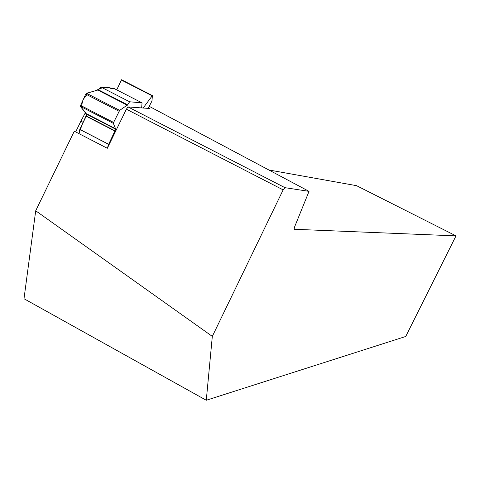 <?xml version="1.0" encoding="UTF-8"?>
<svg xmlns="http://www.w3.org/2000/svg" width="480" height="480" viewBox="0 0 480 480"><rect width="100%" height="100%" fill="white"/><g stroke="black" fill="none" stroke-linecap="round" stroke-linejoin="round"><path stroke-width="0.72" d="M141.648 107.916L142.05 102.864L129.594 101.772L127.638 104.862L98.46 89.862L86.502 93.282L85.746 94.11L80.214 106.272L86.652 114.216L86.184 116.232L79.812 129.372L78.918 133.614L82.206 124.434L86.502 114.9L84.096 110.832L81.12 107.334L83.058 99.666L88.176 92.832L93.552 91.392L103.128 87.468L105.654 87.774L108.456 87.438L112.458 88.602L114.168 88.554L110.82 88.404L107.004 86.844L107.442 87.156L106.11 86.988L107.778 88.032L100.752 86.952L129.594 101.772M127.638 104.862L119.682 110.352L113.61 122.436L113.346 123.348L115.752 129.222L108.666 144.282L107.31 148.284L126.378 109.2L128.058 106.95L149.838 108.498L148.422 107.772M108.666 144.282L79.812 129.372M142.05 102.864L114.168 88.548M98.46 89.862L100.752 86.952M148.086 108.378L151.95 101.1L152.4 95.586L143.142 108.024M152.142 95.826L121.32 80.016L116.754 89.874L121.5 79.74L152.304 95.64M75.672 131.934L80.946 121.056L83.154 122.472M85.506 112.482L80.946 121.056M106.098 87L105.204 87.72M126.378 109.2L283.14 189.882L284.952 187.668L128.058 106.95M283.14 189.882L212.316 336.39L206.28 400.26L24 298.728L35.706 210.78L74.28 131.214L107.31 148.284M149.22 106.326L309.036 191.364L294.528 227.076L294.108 229.266L456 235.878L405.744 336.468L206.28 400.26M309.036 191.364L284.952 187.668M456 235.878L356.568 185.682L268.842 169.974M212.316 336.39L35.706 210.78M114.156 88.548L142.032 102.864M79.8 129.432L108.648 144.342M115.752 129.222L86.652 114.216M115.176 130.908L86.262 115.998M115.812 128.844L86.616 113.784M113.346 123.348L80.214 106.272M113.61 122.436L80.34 105.288M119.058 111.252L85.746 94.11M119.682 110.352L86.502 93.282M127.332 105.234L98.058 90.186M115.08 131.136L86.184 116.232M121.5 79.74L152.4 95.586"/></g></svg>
